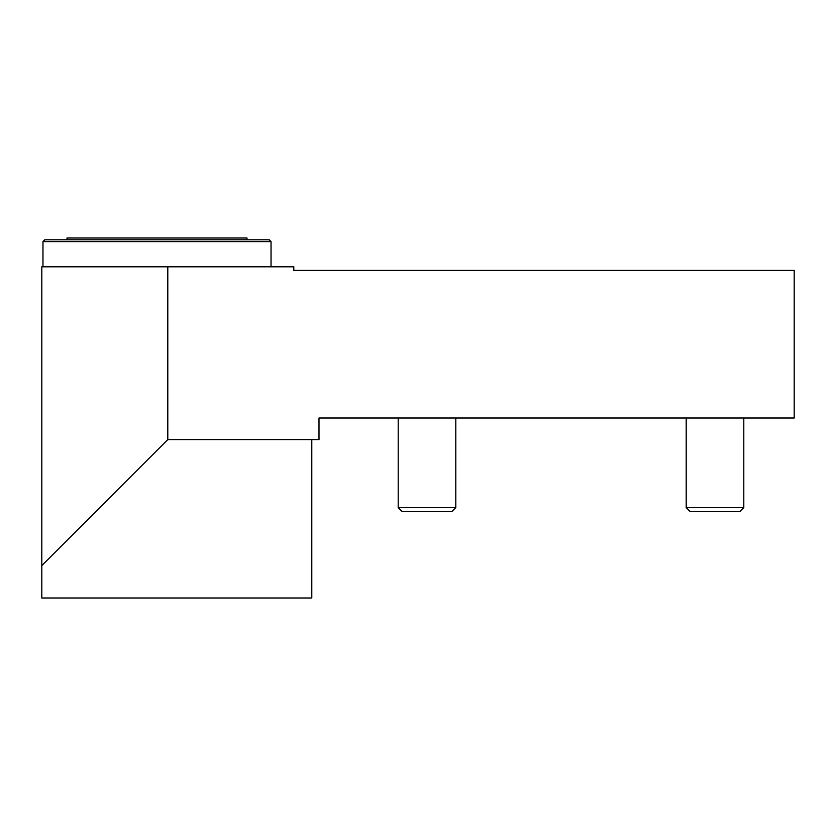 <?xml version="1.0" encoding="UTF-8"?>
<svg xmlns="http://www.w3.org/2000/svg" width="836" height="836" viewBox="0 0 836 836"><rect width="100%" height="100%" fill="white"/><g stroke="black" fill="none" stroke-linecap="round" stroke-linejoin="round"><path stroke-width="1.25" d="M311.797 439.6L311.797 598.001L41.8 598.001L41.8 266.799L167.796 266.799L167.796 439.6L318.997 439.6L318.997 418L794.2 418L794.2 270.404L293.802 270.404L293.802 266.799L167.796 266.799M41.8 565.596L167.796 439.6M743.8 418L743.8 507.63L686.199 507.63L686.199 418M455.798 418L455.798 507.63L398.197 507.63L398.197 418M42.97 241.604L271.031 241.604L269.234 239.796L44.768 239.796L42.97 241.604L42.97 266.799M271.031 241.604L271.031 266.799M246.996 239.796L246.996 237.999L66.995 237.999L66.995 239.796M743.8 507.63L739.839 511.601L690.17 511.601L686.199 507.63M455.798 507.63L451.837 511.601L402.168 511.601L398.197 507.63"/></g></svg>
